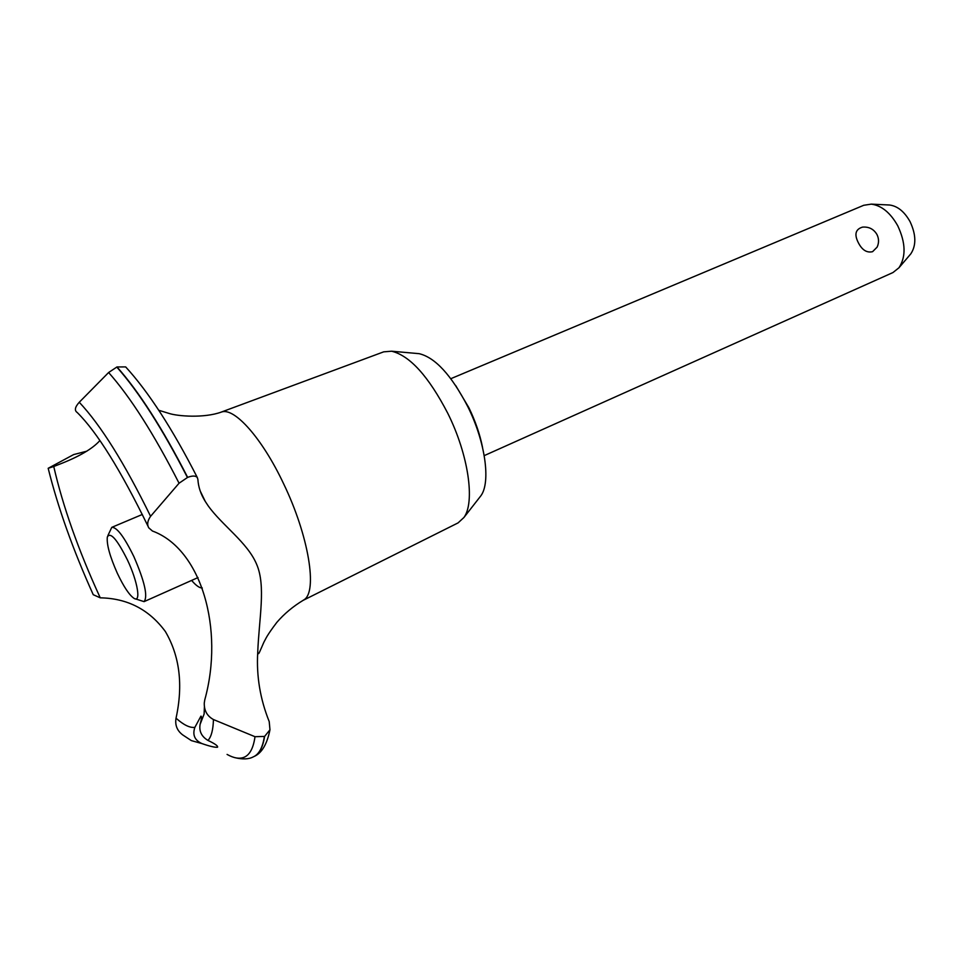 <?xml version="1.0" encoding="UTF-8"?>
<svg xmlns="http://www.w3.org/2000/svg" width="963" height="963" viewBox="0 0 963 963"><rect width="100%" height="100%" fill="white"/><g stroke="black" fill="none" stroke-linecap="round" stroke-linejoin="round"><path stroke-width="1.44" d="M455.655 385.489L468.825 407.614C475.361 421.024 479.935 434.313 482.547 447.458M221.153 412.128L383.707 351.844L391.604 351.206C409.865 355.624 428.607 376.364 447.843 413.428C468.475 454.837 475.265 502.156 463.913 517.504L458.075 522.897L302.888 600.479M416.931 353.469L419.146 353.674C435.192 357.502 451.406 375.149 467.777 406.615C485.34 441.752 490.913 482.15 480.922 495.728L479.393 497.678M158.775 410.274L169.283 413.5C177.529 416.148 203.879 418.46 221.514 412.02C234.358 407.193 262.129 438.189 283.459 483.438C308.75 535.609 317.862 592.004 303.899 599.853L302.936 600.443M264.596 736.418L255.002 736.707L213.437 719.542C207.057 716.003 204 710.453 204.288 702.87L204.782 699.824C224.343 629.128 201.436 548.994 152.443 531.022L148.784 527.856C146.894 524.57 147.495 520.718 150.577 516.324L179.058 483.221L187.653 477.371C192.444 475.553 195.67 475.614 197.331 477.564L197.897 479.502C198.366 487.037 200.834 494.356 205.288 501.458L208.044 505.647C222.008 525.292 247.563 542.494 256.603 564.234C266.065 585.937 259.047 618.114 257.711 652.685C256.363 676.158 260.191 699.138 269.219 721.6L269.965 729.798L264.596 736.418C262.947 746.975 259.516 753.632 254.304 756.376L253.137 756.942C248.779 759.265 242.76 759.518 235.116 757.712M126.502 367.83L125.672 366.915L116.992 366.951L108.614 372.512L79.267 402.257C74.933 407.084 74.247 410.491 77.209 412.489C97.022 432.086 120.676 470.1 148.158 526.52M48.198 468.379C57.985 507.706 73.007 549.813 93.242 594.701L100.248 597.83C127.489 598.324 149.193 609.567 165.383 631.547C179.732 656.068 183.283 684.946 176.036 718.181C174.869 725.151 177.12 730.748 182.801 734.974L191.36 740.607L201.977 743.592C194.682 740.306 192.311 734.889 194.863 727.378L200.93 716.147C201.869 716.219 201.604 718.952 200.111 724.332C198.92 731.194 201.544 736.563 207.996 740.439C214.966 743.737 218.144 746 217.542 747.216C215.026 747.553 209.838 746.337 201.977 743.592M100.248 597.83L99.815 596.879C78.22 549.692 62.872 506.237 53.747 466.501L48.174 468.295L73.633 454.584L86.839 451.178M858.394 242.82C854.097 234.442 855.469 229.218 862.523 227.124C868.903 226.606 873.706 229.062 876.932 234.466C879.002 238.619 879.063 242.845 877.124 247.118L872.586 251.68C866.856 253.028 862.138 250.079 858.394 242.82M484.208 455.631L892.978 272.541L898.961 267.762C906.123 256.796 905.726 242.808 897.757 225.811C890.414 212.763 881.59 205.528 871.298 204.132L863.727 205.288L450.828 378.688M888.656 204.963L889.619 205.011C897.6 206.094 904.401 211.619 910.035 221.586C916.126 234.575 916.391 245.312 910.842 253.799L910.119 254.641M127.561 560.213C117.113 539.316 110.36 531.588 107.326 537.005C106.544 544.432 109.89 556.554 117.366 573.346C123.733 586.744 129.271 595.062 133.989 598.324C141.212 603.151 137.769 581.808 127.561 560.213M107.868 535.633L111.78 527.351C116.824 527.026 124.203 536.812 133.917 556.71C144.667 581.544 148.049 596.518 144.077 601.634L135.289 598.83M877.919 245.108L877.124 247.118M194.863 727.378C189.892 728.016 183.608 724.958 176.036 718.181M99.899 440.548C92.592 448.77 78.978 456.727 59.056 464.419L53.747 466.501M204.409 706.698L204.12 714.04L200.111 724.332M202.314 588.008C199.558 588.08 195.995 585.552 191.613 580.424M264.38 736.526C262.718 747.192 259.228 753.873 253.931 756.569L254.136 756.461M116.764 367.035C138.853 391.881 162.398 428.691 187.424 477.467M116.992 366.951C139.081 391.785 162.639 428.595 187.653 477.371M255.002 736.707C253.425 747.962 249.838 754.799 244.229 757.207C239.558 759.145 233.84 758.218 227.075 754.414M213.437 719.542C213.172 729.737 211.366 736.707 207.996 740.439M79.267 402.257C100.838 425.261 124.6 463.287 150.577 516.324M108.614 372.512C130.535 397.225 154.02 434.12 179.058 483.221M419.146 353.674L391.604 351.206M200.22 491.022L205.288 501.458M910.842 253.799L898.961 267.762M198.005 577.571L144.077 601.634M142.343 514.459L111.78 527.351M889.619 205.011L871.298 204.132M269.965 729.798C267.04 744.17 261.816 753.03 254.304 756.376M257.711 652.685L258.553 653.66C259.216 653.745 263.477 642.465 264.813 640.467C265.632 639.227 266.161 636.399 276.802 622.411C284.217 613.792 293.065 606.401 303.345 600.214M197.331 477.564C172.449 428.836 148.567 391.953 125.672 366.915M480.922 495.728L463.913 517.504"/></g></svg>
